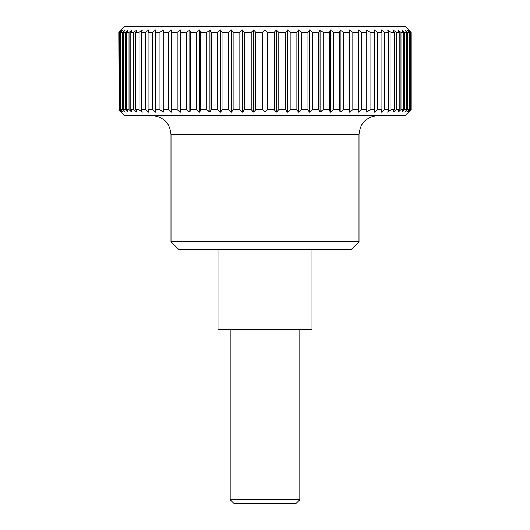 <?xml version="1.0" encoding="UTF-8"?>
<svg xmlns="http://www.w3.org/2000/svg" width="530" height="530" viewBox="0 0 530 530"><rect width="100%" height="100%" fill="white"/><g stroke="black" fill="none" stroke-linecap="round" stroke-linejoin="round"><path stroke-width="0.79" d="M359.009 134.434L170.991 134.434L170.991 241.812L178.511 249.332L351.489 249.332L359.009 241.812L359.009 134.434C360.122 123.013 366.389 116.746 377.81 115.633M312.004 249.332L312.004 329.415L217.996 329.415L217.996 249.332M118.786 109.783L124.616 115.633L405.384 115.633L411.214 109.783L411.214 32.35L405.384 26.5L124.616 26.5L118.786 32.35L119.051 109.783L118.786 32.35M410.949 109.783L408.451 112.121L410.584 109.783L410.584 32.35L408.451 30.011L410.949 32.35L411.214 109.783M410.584 32.35L409.776 32.35L409.776 109.783L410.584 109.783M409.776 109.783L407.119 112.121L409.054 109.783L409.054 32.35L407.119 30.011L409.776 32.35M409.054 32.35L407.716 32.35L407.716 109.783L409.054 109.783M407.716 109.783L404.92 112.121L406.636 109.783L406.636 32.35L404.774 32.35L404.774 109.783L406.636 109.783M404.774 109.783L401.853 112.121L403.343 109.783L403.343 32.35L400.971 32.35L400.971 109.783L403.343 109.783M400.971 109.783L397.944 112.121L399.196 109.783L399.196 32.35L396.334 32.35L396.334 109.783L399.196 109.783M396.334 109.783L393.214 112.121L394.227 109.783L394.227 32.35L390.882 32.35L390.882 109.783L394.227 109.783M390.882 109.783L387.688 112.121L388.457 109.783L388.457 32.35L384.654 32.35L384.654 109.783L388.457 109.783M384.654 109.783L381.415 112.121L381.925 109.783L381.925 32.35L377.691 32.35L377.691 109.783L381.925 109.783M377.691 109.783L374.418 112.121L374.677 32.35L370.033 32.35L370.033 109.783L374.677 109.783M370.033 109.783L366.747 112.121L366.747 32.35L361.725 32.35L361.725 109.783L366.747 109.783M361.725 109.783L358.452 112.121L358.194 109.783L358.194 32.35L352.821 32.35L352.821 109.783L358.194 109.783M352.821 109.783L349.581 112.121L349.065 109.783L349.065 32.35L343.374 32.35L343.374 109.783L349.065 109.783M343.374 109.783L340.187 112.121L339.419 109.783L339.419 32.35L333.45 32.35L333.45 109.783L339.419 109.783M333.45 109.783L330.329 112.121L329.309 109.783L329.309 32.35L323.101 32.35L323.101 109.783L329.309 109.783M323.101 109.783L320.067 112.121L318.808 109.783L318.808 32.35L312.389 32.35L312.389 109.783L318.808 109.783M312.389 109.783L309.467 112.121L307.976 109.783L307.976 32.35L301.391 32.35L301.391 109.783L307.976 109.783M301.391 109.783L298.589 112.121L296.873 109.783L296.873 32.35L290.168 32.35L290.168 109.783L296.873 109.783M290.168 109.783L287.512 112.121L285.577 109.783L285.577 32.35L278.787 32.35L278.787 109.783L285.577 109.783M278.787 109.783L276.289 112.121L274.156 109.783L274.156 32.35L267.319 32.35L267.319 109.783L274.156 109.783M267.319 109.783L265 112.121L262.681 109.783L262.681 32.35L255.844 32.35L255.844 109.783L262.681 109.783M255.844 109.783L253.711 112.121L251.213 109.783L251.213 32.35L244.423 32.35L244.423 109.783L251.213 109.783M244.423 109.783L242.488 112.121L239.832 109.783L239.832 32.35L233.127 32.35L233.127 109.783L239.832 109.783M233.127 109.783L231.411 112.121L228.609 109.783L228.609 32.35L222.024 32.35L222.024 109.783L228.609 109.783M222.024 109.783L220.533 112.121L217.611 109.783L217.611 32.35L211.192 32.35L211.192 109.783L217.611 109.783M211.192 109.783L209.933 112.121L206.899 109.783L206.899 32.35L200.691 32.35L200.691 109.783L206.899 109.783M200.691 109.783L199.671 112.121L196.55 109.783L196.55 32.35L190.581 32.35L190.581 109.783L196.55 109.783M190.581 109.783L189.813 112.121L186.626 109.783L186.626 32.35L180.935 32.35L180.935 109.783L186.626 109.783M180.935 109.783L180.419 112.121L177.179 109.783L177.179 32.35L171.806 32.35L171.806 109.783L177.179 109.783M171.806 109.783L171.548 112.121L168.275 109.783L168.275 32.35L163.253 32.35L163.253 109.783L168.275 109.783M163.253 109.783L163.253 112.121L159.967 109.783L159.967 32.35L155.323 32.35L155.323 109.783L159.967 109.783M155.323 109.783L155.582 112.121L152.309 109.783L152.309 32.35L148.075 32.35L148.075 109.783L152.309 109.783M148.075 109.783L148.585 112.121L145.346 109.783L145.346 32.35L141.543 32.35L141.543 109.783L145.346 109.783M141.543 109.783L142.312 112.121L139.118 109.783L139.118 32.35L135.773 32.35L135.773 109.783L139.118 109.783M135.773 109.783L136.786 112.121L133.666 109.783L133.666 32.35L130.804 32.35L130.804 109.783L133.666 109.783M130.804 109.783L132.056 112.121L129.028 109.783L129.028 32.35L126.657 32.35L126.657 109.783L129.028 109.783M126.657 109.783L128.147 112.121L125.226 109.783L125.226 32.35L123.364 32.35L123.364 109.783L125.226 109.783M123.364 109.783L125.08 112.121L122.284 109.783L122.284 32.35L120.946 32.35L120.946 109.783L122.284 109.783M120.946 109.783L122.88 112.121L120.224 109.783L120.224 32.35L119.416 32.35L119.416 109.783L120.224 109.783M119.416 109.783L121.549 112.121L119.051 109.783M230.186 329.415L230.186 499.73L233.949 503.5L296.051 503.5L299.814 499.73L299.814 329.415M230.186 499.73L299.814 499.73M119.051 32.35L121.549 30.011L119.416 32.35M120.224 32.35L122.88 30.011L120.946 32.35M122.284 32.35L125.08 30.011L123.364 32.35M125.226 32.35L128.147 30.011L126.657 32.35M129.028 32.35L132.056 30.011L130.804 32.35M133.666 32.35L136.786 30.011L135.773 32.35M139.118 32.35L142.312 30.011L141.543 32.35M145.346 32.35L148.585 30.011L148.075 32.35M152.309 32.35L155.582 30.011L155.323 32.35M159.967 32.35L163.253 30.011L163.253 32.35M168.275 32.35L171.548 30.011L171.806 32.35M177.179 32.35L180.419 30.011L180.935 32.35M186.626 32.35L189.813 30.011L190.581 32.35M196.55 32.35L199.671 30.011L200.691 32.35M206.899 32.35L209.933 30.011L211.192 32.35M217.611 32.35L220.533 30.011L222.024 32.35M228.609 32.35L231.411 30.011L233.127 32.35M239.832 32.35L242.488 30.011L244.423 32.35M251.213 32.35L253.711 30.011L255.844 32.35M262.681 32.35L265 30.011L267.319 32.35M274.156 32.35L276.289 30.011L278.787 32.35M285.577 32.35L287.512 30.011L290.168 32.35M296.873 32.35L298.589 30.011L301.391 32.35M307.976 32.35L309.467 30.011L312.389 32.35M318.808 32.35L320.067 30.011L323.101 32.35M329.309 32.35L330.329 30.011L333.45 32.35M339.419 32.35L340.187 30.011L343.374 32.35M349.065 32.35L349.581 30.011L352.821 32.35M358.194 32.35L358.452 30.011L361.725 32.35M366.747 32.35L366.747 30.011L370.033 32.35M374.677 32.35L374.418 30.011L377.691 32.35M381.925 32.35L381.415 30.011L384.654 32.35M388.457 32.35L387.688 30.011L390.882 32.35M394.227 32.35L393.214 30.011L396.334 32.35M399.196 32.35L397.944 30.011L400.971 32.35M403.343 32.35L401.853 30.011L404.774 32.35M406.636 32.35L404.92 30.011L407.716 32.35M358.452 112.121L358.452 30.011M349.581 112.121L349.581 30.011M340.187 112.121L340.187 30.011M330.329 112.121L330.329 30.011M320.067 112.121L320.067 30.011M309.467 112.121L309.467 30.011M298.589 112.121L298.589 30.011M287.512 112.121L287.512 30.011M276.289 112.121L276.289 30.011M265 112.121L265 30.011M253.711 112.121L253.711 30.011M242.488 112.121L242.488 30.011M231.411 112.121L231.411 30.011M220.533 112.121L220.533 30.011M209.933 112.121L209.933 30.011M199.671 112.121L199.671 30.011M189.813 112.121L189.813 30.011M180.419 112.121L180.419 30.011M171.548 112.121L171.548 30.011M170.991 241.812L359.009 241.812M170.991 134.434C169.878 123.013 163.611 116.746 152.189 115.633"/></g></svg>
